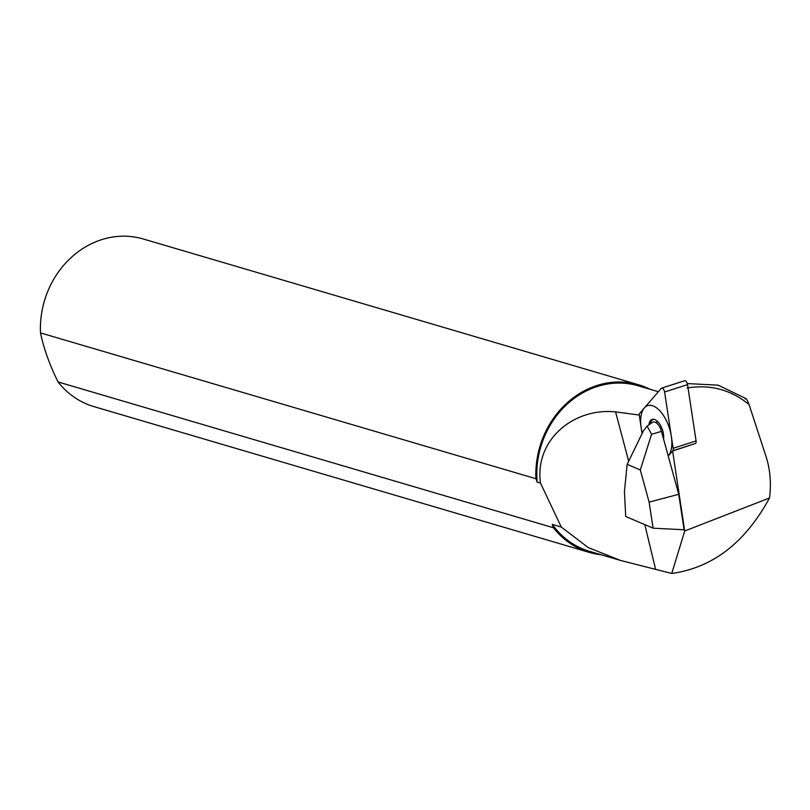 <?xml version="1.0" encoding="UTF-8"?>
<svg xmlns="http://www.w3.org/2000/svg" width="810" height="810" viewBox="0 0 810 810"><rect width="100%" height="100%" fill="white"/><g stroke="black" fill="none" stroke-linecap="round" stroke-linejoin="round"><path stroke-width="1.21" d="M672.624 450.998L684.703 531.006L672.624 450.998L695.679 443.404A3.493 1.731 72.1 0 0 696.073 440.913L687.538 384.608A3.493 1.731 72.1 0 0 684.572 380.74A3.493 1.731 72.1 0 0 684.136 381.034M672.573 451.008L668.23 456.04L661.456 431.355A10.479 5.184 -107.9 0 0 652.303 422.425L647.119 426.09L643.434 430.809L627.153 464.332L624.429 491.559L625.715 516.466L653.073 528.171L649.124 502.119L640.295 469.952L627.153 464.332M639.282 414.993L642.057 433.644M639.232 415.024L615.58 411.895L628.671 461.214M644.811 524.627L655.604 569.369L671.753 573.47C712.709 567.729 745.291 542.568 769.5 497.988C771.393 483.307 770.199 469.344 765.906 456.101L749.047 404.534C730.883 389.731 710.228 384.213 687.082 387.99M684.703 531.006L671.753 573.47M653.073 528.171L684.106 529.77L678.729 494.313L668.23 456.04A27.732 13.729 -107.9 0 0 666.306 420.41A27.732 13.729 -107.9 0 0 646.603 406.124A27.732 13.729 -107.9 0 0 642.279 433.178M661.456 431.355L651.574 434.281L647.119 426.09M651.574 434.281L640.295 469.952M678.729 494.313L649.124 502.119M769.5 497.988L684.744 530.985M745.149 398.996C745.797 397.558 747.093 399.401 749.047 404.534M655.604 569.369L620.632 560.479L588.303 547.621L561.269 527.047L552.288 524.404L553.483 527.766L58.067 381.955A87.358 77.274 106.4 0 0 93.869 406.59L589.285 552.39A87.358 77.274 -73.6 0 1 553.483 527.766M535.926 478.71A87.358 77.274 -73.6 0 1 638.614 384.78L143.198 238.97A87.358 77.274 -73.6 0 0 90.406 244.235A87.358 77.274 106.4 0 0 40.5 332.91L535.926 478.71L537.121 482.061A86.265 76.312 -73.6 0 1 638.31 385.823L658.368 391.726M620.632 560.479L589.599 551.347A86.265 76.312 -73.6 0 1 552.288 524.404M537.121 482.061L540.483 483.054C534.57 440.306 573.115 407.551 615.58 411.895M540.483 483.054L561.269 527.047M40.5 332.91C43.75 348.492 49.602 364.844 58.067 381.955M638.614 384.78A87.358 77.274 -73.6 0 1 649.995 389.266M601.283 554.789A87.358 77.274 -73.6 0 1 589.285 552.39M639.748 413.262L661.203 388.446L639.748 413.262A3.493 1.731 -107.9 0 0 639.343 415.763A3.493 1.731 -107.9 0 1 639.748 413.262M664.605 392.02A3.493 1.731 -107.9 0 0 661.628 388.152A3.493 1.731 -107.9 0 0 661.203 388.446A3.493 1.731 -107.9 0 1 663.137 388.78A3.493 1.731 -107.9 0 1 664.605 392.02L673.14 448.325L664.605 392.02L687.538 384.608M673.14 448.325A3.493 1.731 -107.9 0 1 672.745 450.816L668.23 456.04L672.745 450.816A3.493 1.731 -107.9 0 0 673.14 448.325L696.073 440.913M648.891 424.835A13.284 6.571 72.1 0 1 652.809 419.266A13.284 6.571 72.1 0 1 661.061 426.475A13.284 6.571 72.1 0 1 663.603 439.192M653.437 419.256A13.031 6.45 -107.9 0 0 650.308 423.843M672.745 450.816L695.679 443.404M657.183 421.109A11.269 5.579 -107.9 0 0 656.525 423.022M745.98 398.591L718.197 385.175L687.305 383.575M661.628 388.152L684.572 380.74"/></g></svg>
